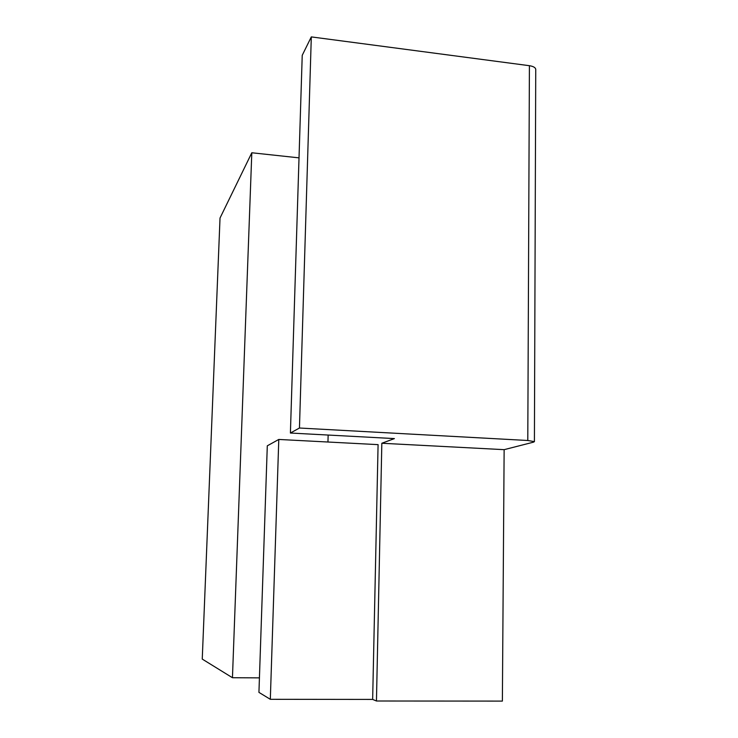 <?xml version="1.0" encoding="UTF-8"?>
<svg xmlns="http://www.w3.org/2000/svg" width="738" height="738" viewBox="0 0 738 738"><rect width="100%" height="100%" fill="white"/><g stroke="black" fill="none" stroke-linecap="round" stroke-linejoin="round"><path stroke-width="1.11" d="M381.832 443.252L504.137 449.663L502.375 701.1L376.454 700.999L381.832 443.252L394.415 438.593L290.403 433.031L299.453 428.022L527.79 440.494L534.413 441.628L533.509 442.154L504.137 449.663M527.79 440.494L529.414 65.7C533.316 66.328 535.428 67.536 535.742 69.317L535.742 69.593M299.453 428.022L311.307 36.9L529.414 65.7M290.403 433.031L302.229 55.313L311.307 36.9M259.435 677.871L232.452 677.724L202.249 659.089L220.025 218.033L251.806 152.766L299.019 157.858M372.653 699.421L270.32 699.31L278.789 439.451L378.087 444.636L372.653 699.421L376.454 700.999M270.32 699.31L258.937 692.382L267.294 445.817L278.789 439.451M327.958 442.016L328.152 435.051M232.452 677.724L251.806 152.766M534.413 441.628L535.742 69.317"/></g></svg>
